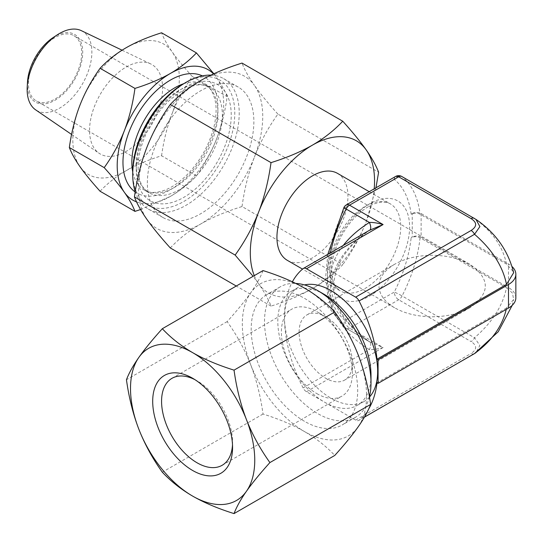 <?xml version="1.0" encoding="UTF-8"?>
<svg xmlns="http://www.w3.org/2000/svg" width="543" height="543" viewBox="0 0 543 543"><rect width="100%" height="100%" fill="white"/><g stroke="black" fill="none" stroke-linecap="round" stroke-linejoin="round"><path stroke-width="0.41" stroke-dasharray="2.71 2.04" d="M316.868 393.627A50.2 28.983 -120 0 0 341.968 396.112A50.2 28.983 -120 0 0 352.366 373.129A50.2 28.983 -120 0 0 316.868 311.648A50.2 28.983 -120 0 0 291.767 309.164A50.2 28.983 -120 0 0 284.077 349.387A50.2 28.983 -120 0 0 316.868 393.627M299.118 332.146A37.65 21.74 60 0 1 306.917 314.906A37.65 21.74 60 0 1 325.746 316.773A37.65 21.74 60 0 1 352.366 362.887A37.65 21.74 60 0 1 344.567 380.12A37.65 21.74 60 0 1 325.746 378.254A37.65 21.74 60 0 1 299.118 332.146M394.585 264.292C384.424 270.353 379.224 277.602 378.987 286.032C379.224 294.462 384.424 301.711 394.585 307.772C405.078 313.637 417.628 316.637 432.235 316.773C446.841 316.637 459.392 313.637 469.885 307.772C490.431 293.281 490.431 278.783 469.885 264.292C459.392 258.427 446.841 255.427 432.235 255.291C417.628 255.427 405.078 258.427 394.585 264.292L306.917 314.906M194.917 379.652A50.2 28.983 60 0 1 197.068 380.819A50.2 28.983 60 0 1 232.567 442.301A50.2 28.983 60 0 1 232.499 444.744M420.051 237.732A114.519 66.117 -60 0 1 402.098 295.942A6.272 0.482 26.9 0 0 394.245 292.086A6.272 3.625 -120 0 0 398.677 299.77L471.12 341.595A6.272 3.625 120 0 0 474.541 337.766C492.155 322.522 502.818 305.818 506.517 287.654L420.051 237.732C417.078 236.334 414.105 236.341 411.139 237.753L412.239 237.121L412.239 213.548L411.139 214.186C414.105 212.768 417.078 212.761 420.051 214.166L506.517 264.081L513.488 271.873M337.529 173.387A50.2 28.983 -60 0 1 337.529 231.359A50.2 28.983 -60 0 1 287.328 260.341M368.812 408.723A114.519 66.117 60 0 1 359.059 420.228A6.272 3.625 60 0 1 358.774 420.418A6.272 3.625 60 0 1 355.638 420.106L306.496 391.734A6.272 3.625 60 0 1 303.075 387.906L369.416 349.604A12.55 4.704 -55.1 0 0 369.756 341.893A12.55 4.704 -55.1 0 0 369.416 341.71L383.093 347.513C377.582 349.068 373.027 349.767 369.416 349.604C317.635 317.933 317.635 265.127 369.416 230.354A12.55 4.704 55.1 0 0 369.756 230.171A12.55 4.704 55.1 0 0 369.953 230.015M343.251 245.429C319.012 276.014 329.465 314.472 369.416 341.71L346.122 328.257A114.519 66.117 -60 0 1 330.429 252.828M303.075 387.906A114.519 66.117 60 0 1 284.478 317.54A114.519 66.117 60 0 1 292.378 281.817M412.239 213.548A6.272 3.625 180 0 1 421.117 213.548L508.499 264A25.1 14.491 180 0 1 512.158 266.681M421.117 213.548L421.117 237.121A6.272 3.625 0 0 0 412.239 237.121M421.117 237.121L508.499 287.566L508.499 264M411.139 214.186A108.247 62.493 120 0 0 394.245 179.366A6.272 5.104 129.3 0 1 402.098 176.685A114.519 66.117 -60 0 1 420.051 214.166M343.943 207.46A6.272 0.482 -153.1 0 1 345.097 207.738A108.247 62.493 120 0 0 345.097 320.458A6.272 5.104 -50.7 0 0 345.565 327.877L345.565 327.877A6.272 5.104 -50.7 0 0 346.122 328.257A6.272 3.625 -60 0 0 346.4 328.454L370.543 342.389M369.423 396.804A75.301 43.474 60 0 1 355.407 417.336A75.301 43.474 60 0 1 317.757 413.61A75.301 43.474 60 0 1 268.561 347.255A75.301 43.474 60 0 1 280.107 286.914A75.301 43.474 60 0 1 295.745 283.432M324.415 294.482A65.886 38.044 -120 0 0 291.469 291.224A65.886 38.044 -120 0 0 277.819 321.381A65.886 38.044 -120 0 0 324.409 402.078A65.886 38.044 -120 0 0 357.355 405.343A65.886 38.044 -120 0 0 371.005 375.179M369.471 397.069A65.886 38.044 60 0 1 364.014 401.501A65.886 38.044 60 0 1 313.236 383.847A65.886 38.044 60 0 1 284.478 317.54A65.886 38.044 60 0 1 298.121 287.376A65.886 38.044 60 0 1 304.467 284.912M358.244 355.007A87.851 50.723 60 0 1 358.244 426.737A87.851 50.723 60 0 1 304.447 431.542A87.851 50.723 60 0 1 250.649 364.618A87.851 50.723 60 0 1 250.649 292.887A87.851 50.723 60 0 1 304.447 288.082A87.851 50.723 60 0 1 358.244 355.007M263.029 270.577C260.538 277.215 256.411 284.654 250.649 292.887C244.798 301.168 236.972 310.739 227.164 321.599C236.972 335.343 244.798 349.685 250.649 364.618C256.411 379.598 260.538 396.071 263.029 414.037C278.993 419.026 292.792 424.864 304.447 431.542C316.012 438.269 326.112 446.237 334.76 455.448M227.164 321.599L126.451 379.747M304.447 421.293A75.301 43.474 60 0 1 255.251 354.939A75.301 43.474 60 0 1 266.796 294.598A75.301 43.474 60 0 1 342.097 338.072A75.301 43.474 60 0 1 342.097 425.02A75.301 43.474 60 0 1 304.447 421.293M263.029 414.037L162.316 472.186M515.85 297.815A25.1 14.491 0 0 0 508.499 287.566M476.374 219.698L474.541 218.51A6.272 3.625 120 0 0 474.324 218.354M506.517 264.081C502.818 246.441 492.155 231.25 474.541 218.51L402.098 176.685A6.272 3.625 -60 0 0 401.813 176.495M327.802 254.348L325.678 277.086L327.945 297.591L334.624 314.852L345.565 327.877A6.272 6.272 0 0 0 346.4 328.454A6.272 3.625 -60 0 0 349.536 328.142L398.677 299.77A6.272 3.625 -60 0 0 402.098 295.942L474.541 337.766L479.883 345.457L475.987 352.638M474.324 353.703L474.27 353.737A6.272 3.625 60 0 1 471.12 353.432C477.134 349.461 477.134 345.518 471.12 341.595M506.219 309.381L506.517 307.983L513.658 299.498L512.449 293.105L506.517 287.654M506.517 307.983L377.012 382.747M210.942 75.138A75.301 43.474 -60 0 1 223.621 78.64A75.301 43.474 -60 0 1 223.621 165.595A75.301 43.474 -60 0 1 148.32 209.069A75.301 43.474 -60 0 1 135.227 191.767M132.73 172.036A72.165 41.662 120 0 0 183.758 201.494A72.165 41.662 120 0 0 234.78 113.114A72.165 41.662 120 0 0 183.751 83.656M147.37 183.052A75.301 43.474 -60 0 1 180.242 107.27A75.301 43.474 -60 0 1 238.268 87.097A75.301 43.474 -60 0 1 238.268 174.045A75.301 43.474 -60 0 1 162.968 217.519A75.301 43.474 -60 0 1 147.37 183.052M136.551 201.874A75.301 43.474 120 0 0 170.441 196.369A75.301 43.474 120 0 0 216.555 139.008A75.301 43.474 120 0 0 216.555 77.527A75.301 43.474 120 0 0 213.548 73.909M81.355 30.666A45.761 26.417 -60 0 1 82.387 84.05A45.761 26.417 -60 0 1 35.641 109.849M27.496 82.081A39.096 22.568 120 0 0 27.435 84.246A39.096 22.568 120 0 0 55.691 99.837A39.096 22.568 120 0 0 82.692 50.92A39.096 22.568 120 0 0 53.234 37.501M28.453 83.656A37.65 21.74 -60 0 1 44.893 45.761A37.65 21.74 -60 0 1 73.902 35.675A37.65 21.74 -60 0 1 73.902 79.149A37.65 21.74 -60 0 1 36.252 100.889A37.65 21.74 -60 0 1 28.453 83.656M89.554 130.354A51.646 29.817 -60 0 1 111.356 79.176A51.646 29.817 -60 0 1 150.73 63.931A51.646 29.817 -60 0 1 151.897 124.177A51.646 29.817 -60 0 1 99.138 153.296A51.646 29.817 -60 0 1 89.554 130.354M242.029 206.537C244.526 188.557 248.66 172.077 254.416 157.117A87.851 50.723 -60 0 1 200.618 224.042C212.252 217.37 226.058 211.532 242.029 206.537L342.748 264.685C334.067 273.923 323.967 281.892 312.429 288.598C300.822 295.256 287.023 301.087 271.018 306.096C268.514 299.437 264.38 291.998 258.638 283.792A87.851 50.723 120 0 0 312.429 288.598A87.851 50.723 120 0 0 366.226 221.673A87.851 50.723 120 0 0 374.202 188.815M277.894 114.098C268.079 103.224 260.253 93.654 254.416 85.387A87.851 50.723 -60 0 1 254.416 157.117C260.253 142.198 268.079 127.856 277.894 114.098L378.614 172.246M170.298 247.947C178.959 238.723 189.059 230.755 200.618 224.042A87.851 50.723 -60 0 1 146.82 219.236A87.851 50.723 -60 0 1 146.82 147.506A87.851 50.723 -60 0 1 200.618 80.581A87.851 50.723 -60 0 1 254.416 85.387C248.66 77.16 244.526 69.721 242.029 63.076M254.267 275.634A87.851 50.723 120 0 0 258.638 283.792L253.099 276.312M375.939 187.81L366.226 221.673C360.409 236.558 352.583 250.9 342.748 264.685M213.833 73.773L216.555 77.527C221.496 84.586 225.033 90.959 227.171 96.647C225.033 112.034 221.496 126.152 216.555 139.008C211.539 151.816 204.826 164.108 196.43 175.878C189.025 183.772 180.364 190.6 170.441 196.369L140.562 209.523M161.57 155.753C163.748 140.182 167.292 126.064 172.185 113.392A75.301 43.474 -60 0 1 126.071 170.753C135.92 165.092 147.75 160.09 161.57 155.753L196.43 175.878M192.31 76.522C183.826 67.115 177.113 58.909 172.185 51.911A75.301 43.474 -60 0 1 172.185 113.392C177.113 100.733 183.826 88.448 192.31 76.522L227.171 96.647M100.088 191.251C107.602 183.269 116.263 176.441 126.071 170.753A75.301 43.474 -60 0 1 79.964 166.633A75.301 43.474 -60 0 1 79.964 105.152A75.301 43.474 -60 0 1 126.071 47.791A75.301 43.474 -60 0 1 172.185 51.911C167.292 44.926 163.748 38.553 161.57 32.784M271.018 306.096L236.266 286.032M329.737 272.966A56.472 32.607 -60 0 1 389.636 198.446A56.472 32.607 -60 0 1 389.636 278.315A56.472 32.607 -60 0 1 329.737 272.966M329.737 267.842A50.2 28.983 120 0 0 340.135 290.824A50.2 28.983 120 0 0 390.336 261.841A50.2 28.983 120 0 0 390.329 203.876A50.2 28.983 120 0 0 351.647 217.322A50.2 28.983 120 0 0 329.737 267.842M306.496 391.734L383.093 347.513L349.536 328.142A6.272 3.625 60 0 1 345.097 320.458L394.245 292.086A108.247 62.493 120 0 0 411.139 237.753M395.542 176.495A6.272 3.625 -120 0 0 394.245 179.366L345.097 207.738A6.272 3.625 60 0 1 346.4 204.867M369.416 230.354L303.075 268.656M355.638 420.106L471.12 353.432M364.448 417.112L359.059 420.228M136.279 169.986A67.142 38.763 -60 0 1 207.494 81.389A67.142 38.763 -60 0 1 207.494 176.346A67.142 38.763 -60 0 1 136.279 169.986M136.279 164.862A60.87 35.139 120 0 0 148.884 192.724A60.87 35.139 120 0 0 209.754 157.579A60.87 35.139 120 0 0 209.747 87.301A60.87 35.139 120 0 0 162.846 103.611A60.87 35.139 120 0 0 136.279 164.862M183.575 83.758A60.87 35.139 -60 0 1 205.315 84.735A60.87 35.139 -60 0 1 205.315 155.02A60.87 35.139 -60 0 1 144.445 190.165A60.87 35.139 -60 0 1 132.73 171.826M135.193 191.964A67.142 38.763 120 0 0 203.951 154.388A67.142 38.763 120 0 0 202.39 75.891M325.746 316.773L316.868 311.648M352.366 362.887L352.366 373.129M469.885 307.772L344.567 380.12M197.068 380.819L192.629 378.254M232.567 442.301L232.567 447.425M222.168 465.276L341.968 396.112M171.968 378.328L291.767 309.164M369.226 191.686L390.336 203.876C388.516 202.872 384.532 200.428 374.242 203.863C368.887 205.872 363.396 209.462 357.769 214.648C342.579 228.359 331.196 253.099 331.576 270.407C331.766 278.484 333.456 284.308 336.64 287.871L340.135 290.824L302.526 269.111M370.577 229.655L369.756 230.171C358.122 238.16 348.952 247.459 342.253 258.061C339.504 262.466 335.255 270.407 334.026 282.082C332.302 306.91 348.647 327.117 369.756 341.893L370.577 342.409M298.121 287.376L291.469 291.224M364.014 401.501L357.355 405.343M280.107 286.914L266.796 294.598M355.407 417.336L342.097 425.02M512.212 305.329L513.664 299.498M364.421 417.16L358.774 420.418M238.268 87.097L223.621 78.64M162.968 217.519L148.32 209.069M138.119 167.42C138.302 177.106 140.365 184.233 144.295 188.815L148.884 192.724L144.445 190.165C146.895 191.577 152.298 194.489 164.855 190.165C173.366 186.867 181.824 180.622 190.22 171.418C202.091 157.877 210.06 142.721 214.146 125.962C216.114 117.213 216.589 109.442 215.557 102.647C213.026 89.317 207.711 86.127 205.315 84.735L209.754 87.301L204.012 85.271C195.331 83.235 183.873 88.231 169.633 100.265C151.348 116.82 137.698 146.379 138.119 167.42M71.581 134.44L99.138 153.296M122.08 50.194L150.73 63.931M469.885 264.292L73.902 35.675M394.585 307.772L36.252 100.889"/><path stroke-width="0.81" d="M232.499 444.744A50.2 28.983 60 0 1 222.168 465.276A50.2 28.983 60 0 1 197.068 462.792A50.2 28.983 60 0 1 164.271 418.558A50.2 28.983 60 0 1 171.968 378.328A50.2 28.983 60 0 1 194.917 379.652M192.629 470.476A56.472 32.607 -120 0 0 232.567 447.425A56.472 32.607 -120 0 0 192.629 378.254A56.472 32.607 -120 0 0 152.698 401.311A56.472 32.607 -120 0 0 192.629 470.476M246.427 491.293A87.851 50.723 -120 0 0 246.427 419.563A87.851 50.723 -120 0 0 192.629 352.638A87.851 50.723 -120 0 0 138.832 357.443A87.851 50.723 -120 0 0 138.832 429.174A87.851 50.723 -120 0 0 192.629 496.098A87.851 50.723 -120 0 0 246.427 491.293C240.658 499.54 236.531 506.979 234.04 513.597C218.116 508.621 204.311 502.784 192.629 496.098C181.043 489.352 170.936 481.383 162.316 472.186C152.522 458.475 144.696 444.14 138.832 429.174C133.062 414.153 128.935 397.673 126.451 379.747C128.935 373.129 133.062 365.69 138.832 357.443C144.696 349.135 152.522 339.565 162.316 328.725C170.936 337.922 181.043 345.891 192.629 352.638C204.311 359.33 218.116 365.161 234.04 370.143C236.531 388.062 240.658 404.542 246.427 419.563C252.291 434.529 260.117 448.864 269.905 462.575C260.117 473.415 252.291 482.985 246.427 491.293M302.526 269.111L287.328 260.341A50.2 28.983 -60 0 1 276.937 237.359A50.2 28.983 -60 0 1 298.847 186.84A50.2 28.983 -60 0 1 337.529 173.387L369.226 191.686M369.953 230.015A12.55 4.704 55.1 0 0 369.416 222.46C358.55 229.343 349.828 236.999 343.251 245.429M369.416 230.354L383.093 224.551C377.582 222.997 373.027 222.297 369.416 222.46L346.122 209.007A6.272 0.482 -153.1 0 1 343.943 207.46L327.802 254.348M292.378 281.817A114.519 66.117 60 0 1 303.075 268.656A6.272 3.625 60 0 1 303.361 268.459A6.272 3.625 60 0 1 306.496 268.771L355.638 297.143A6.272 3.625 60 0 1 359.059 300.971A114.519 66.117 60 0 1 377.012 359.181L506.517 284.41L513.685 272.681L513.488 271.873M377.012 359.181L378.077 359.792L378.077 383.365L377.012 382.747A114.519 66.117 60 0 1 368.812 408.723M512.158 266.681A25.1 14.491 180 0 1 515.85 274.249A25.1 14.491 180 0 1 508.499 284.498L378.077 359.792M295.745 283.432A75.301 43.474 60 0 1 317.757 290.641A75.301 43.474 60 0 1 371.005 382.869A75.301 43.474 60 0 1 369.423 396.804M371.005 382.869L371.005 375.179A65.886 38.044 -120 0 0 324.415 294.482L317.757 290.641M304.467 284.912A65.886 38.044 60 0 1 363.919 325.257A65.886 38.044 60 0 1 369.471 397.069M234.04 513.597L334.76 455.448C344.567 444.588 352.393 435.018 358.244 426.737C364 418.504 368.134 411.065 370.625 404.426C368.134 386.46 364 369.987 358.244 355.007C352.393 340.074 344.567 325.732 334.76 311.987C326.112 302.777 316.012 294.808 304.447 288.082C292.792 281.403 278.993 275.572 263.029 270.577L162.316 328.725M334.76 311.987L234.04 370.143M370.625 404.426L269.905 462.575M508.499 284.498L508.499 308.064A25.1 14.491 0 0 0 515.85 297.815L515.85 274.249M508.499 308.064L378.077 383.365M474.324 218.354A6.272 3.625 120 0 0 474.27 218.327A6.272 3.625 120 0 0 474.263 218.32A6.272 3.625 120 0 0 471.12 218.632C477.134 222.549 477.134 226.499 471.12 230.47A6.272 3.625 60 0 1 474.541 234.298L479.89 226.58L475.973 219.406C495.555 232.798 508.119 250.554 513.658 272.688M359.059 300.971L474.541 234.298C492.155 249.542 502.818 266.246 506.517 284.41M512.212 305.329L498.25 331.746L474.541 353.554A6.272 3.625 60 0 1 474.27 353.737A6.272 3.625 60 0 1 474.263 353.744L364.421 417.16M506.219 309.381C502.227 326.452 491.666 341.18 474.541 353.554L364.448 417.112M135.227 191.767A75.301 43.474 -60 0 1 132.73 174.595A75.301 43.474 -60 0 1 185.971 82.373A75.301 43.474 -60 0 1 210.942 75.138M185.971 82.373L183.751 83.656A72.165 41.662 120 0 0 132.73 172.036L132.73 174.595M213.548 73.909A75.301 43.474 120 0 0 170.441 73.407A75.301 43.474 120 0 0 124.333 130.768A75.301 43.474 120 0 0 124.333 192.256A75.301 43.474 120 0 0 136.551 201.874M71.581 134.44L35.641 109.849A45.761 26.417 -60 0 1 27.15 89.52A45.761 26.417 -60 0 1 27.225 86.989A45.761 26.417 -60 0 1 57.348 34.806A45.761 26.417 -60 0 1 81.355 30.666L122.08 50.194M57.348 34.806L53.234 37.501A39.096 22.568 120 0 0 27.496 82.081L27.225 86.989M253.099 276.312L235.153 255.074C244.988 241.289 252.814 226.947 258.638 212.062C264.38 197.129 268.514 180.656 271.018 162.635C287.023 157.626 300.822 151.796 312.429 145.137C323.967 138.431 334.067 130.463 342.748 121.225L242.029 63.076C226.058 68.072 212.252 73.909 200.618 80.581C189.059 87.294 178.959 95.269 170.298 104.487C160.484 118.245 152.658 132.587 146.82 147.506C141.065 162.472 136.931 178.946 134.433 196.926C136.931 203.571 141.065 211.01 146.82 219.236C152.658 227.503 160.484 237.074 170.298 247.947L236.266 286.032M342.748 121.225C352.583 132.119 360.409 141.689 366.226 149.943A87.851 50.723 120 0 0 312.429 145.137A87.851 50.723 120 0 0 258.638 212.062A87.851 50.723 120 0 0 254.267 275.634M374.202 188.815A87.851 50.723 120 0 0 366.226 149.943C371.975 158.149 376.102 165.588 378.614 172.246L375.939 187.81M140.562 209.523L134.949 211.376C132.811 205.688 129.275 199.315 124.333 192.256C119.317 185.149 112.605 176.943 104.208 167.638C112.605 155.868 119.317 143.583 124.333 130.768C129.275 117.912 132.811 103.794 134.949 88.407C148.612 84.131 160.45 79.135 170.441 73.407C180.364 67.637 189.025 60.802 196.43 52.915L213.833 73.773M196.43 52.915L161.57 32.784C147.75 37.121 135.92 42.123 126.071 47.791C116.263 53.472 107.602 60.307 100.088 68.282C91.597 80.208 84.891 92.5 79.964 105.152C75.063 117.824 71.527 131.949 69.348 147.513C71.527 153.282 75.063 159.656 79.964 166.633C84.891 173.638 91.597 181.837 100.088 191.251L134.949 211.376M235.153 255.074L134.433 196.926M271.018 162.635L170.298 104.487M134.949 88.407L100.088 68.282M104.208 167.638L69.348 147.513M471.12 218.632L398.677 176.801A6.272 3.625 -120 0 0 395.542 176.495L346.4 204.867A6.272 3.625 60 0 1 349.536 205.179L398.677 176.801A6.272 3.625 -60 0 1 401.813 176.495A6.272 6.272 0 0 0 395.542 176.495M330.429 252.828A114.519 66.117 -60 0 1 346.122 209.007A6.272 3.625 -60 0 1 349.536 205.179L383.093 224.551L306.496 268.771M471.12 230.47L355.638 297.143M132.73 171.826A60.87 35.139 -60 0 1 131.84 162.303A60.87 35.139 -60 0 1 183.575 83.758M202.39 75.891A67.142 38.763 120 0 0 151.239 95.839A67.142 38.763 120 0 0 122.969 162.303A67.142 38.763 120 0 0 135.193 191.964M346.4 204.867A6.272 6.272 0 0 0 343.943 207.46M401.813 176.495L476.014 219.433M475.946 352.665L474.27 353.737M370.543 229.675L303.361 268.459"/></g></svg>

